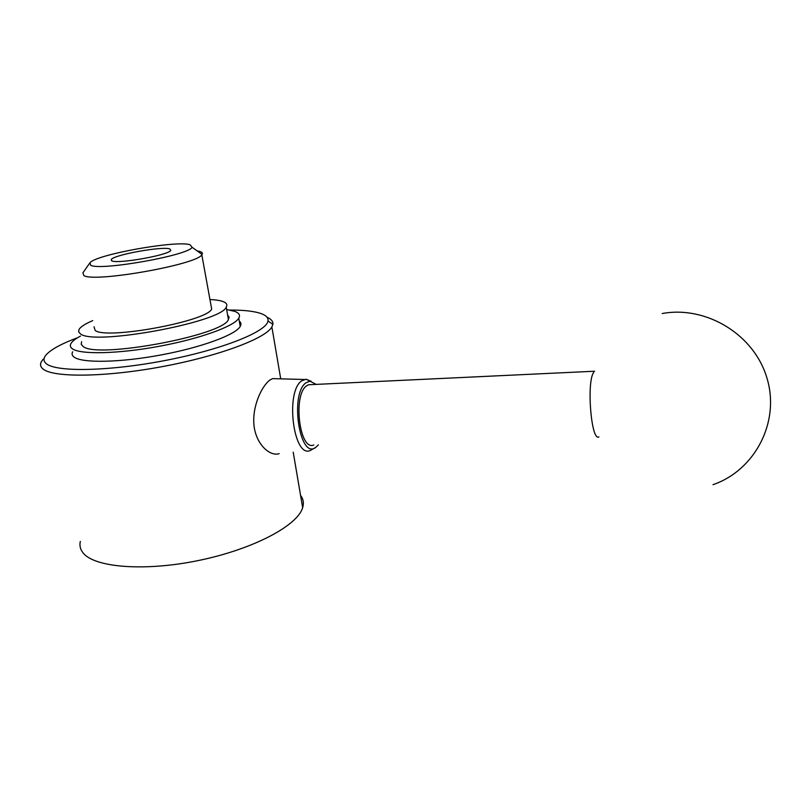 <?xml version="1.0" encoding="UTF-8"?>
<svg xmlns="http://www.w3.org/2000/svg" width="811" height="811" viewBox="0 0 811 811"><rect width="100%" height="100%" fill="white"/><g stroke="black" fill="none" stroke-linecap="round" stroke-linejoin="round"><path stroke-width="1.22" d="M82.894 272.749L83.868 275.578C94.542 282.806 197.245 264.528 201.807 254.766L202.071 254.421C202.902 253.103 202.091 252.099 199.648 251.4L197.124 250.883M190.109 244.76C176.91 240.127 96.823 254.35 90.001 262.683L90.67 265.268C100.311 271.127 189.49 255.161 192.045 247.254L190.109 244.76M94.015 326.823L95.151 330.422C106.211 340.002 207.596 321.176 211.671 309.032L211.042 305.575M81.637 341.705L81.212 344.199L82.935 346.307C95.972 359.212 223.694 335.359 228.418 319.514L229.016 317.04L227.607 314.962M92.738 320.619C85.297 323.802 80.735 326.732 79.062 329.388L78.616 331.76L80.319 333.767C93.245 346.013 221.342 322.312 226.208 307.136C227.668 304.774 226.634 302.919 223.076 301.57C220.116 300.475 215.736 299.796 209.937 299.512M229.057 317.598L228.053 317.446M72.666 351.781C71.581 353.819 72.047 355.583 74.054 357.083C82.012 363.287 120.018 362.629 160.771 355.005C201.544 347.432 235.595 334.791 240.218 326.448C241.445 324.349 241.12 322.555 239.265 321.055M80.461 336.109C75.433 338.795 72.26 341.289 70.942 343.6C69.847 345.577 70.293 347.301 72.301 348.74C80.218 354.731 118.254 353.92 159.088 346.317C199.942 338.785 234.095 326.346 238.769 318.216C240.451 315.347 239.184 313.087 234.967 311.444L226.634 309.528M43.226 359.111L41.29 361.828C39.952 364.443 40.438 366.754 42.73 368.752C52.35 377.723 104.426 377.368 161.44 366.775C218.463 356.272 265.562 338.522 271.878 326.955L272.871 324.38C273.256 321.48 271.31 319.098 267.012 317.233M77.694 337.68C62.031 343.499 51.64 349.075 46.521 354.427C43.297 357.955 43.176 361.007 46.156 363.561C55.837 372.381 109.86 371.357 166.64 360.206C223.451 349.135 266.88 331.425 267.995 320.933C268.441 317.912 266.221 315.489 261.324 313.664C254.512 311.231 244.02 310.025 229.837 310.045M80.319 541.424C79.407 545.397 80.208 549.057 82.712 552.413C93.407 567.518 144.429 571.796 198.969 560.411C253.529 549.148 297.678 525.477 302.655 507.666C304.044 503.084 303.344 498.978 300.557 495.359M311.586 384.607L308.606 384.749L306.72 385.772C292.578 394.592 299.512 451.514 313.796 444.986M593.804 372.279C586.323 381.241 591.199 442.005 598.913 436.896M311.14 381.282L306.041 379.224L301.885 380.744C284.894 391.105 293.45 458.965 310.451 450.399L315.155 447.733M316.168 384.384L310.086 381.2L306.203 382.64C289.436 393.264 299.614 460.374 315.773 447.358L318.399 444.854M279.187 453.643C269.83 456.816 255.789 444.053 253.944 425.045C252.15 405.601 262.186 385.478 270.033 379.953L272.597 378.625L276.156 378.727M111.867 260.889L111.259 259.479C114.25 254.705 162.514 246.068 169.874 248.936L170.776 250.477C168.252 255.181 117.899 264.133 111.867 260.889M89.423 263.524L83.209 272.405M712.991 484.684C754.929 470.319 780.283 422.085 767.003 378.24C754.189 334.274 705.965 305.423 662.212 313.533M111.259 259.479L111.512 260.726M304.328 379.487L272.597 378.625M310.086 381.2L306.041 379.224M594.595 371.225L308.606 384.749M271.878 326.955L280.718 378.849M293.207 452.193L302.655 507.666M267.995 320.933L272.871 324.38M238.769 318.216L240.218 326.448M226.208 307.136L228.418 319.514M201.807 254.766L211.671 309.032M192.045 247.254L202.071 254.421"/></g></svg>
